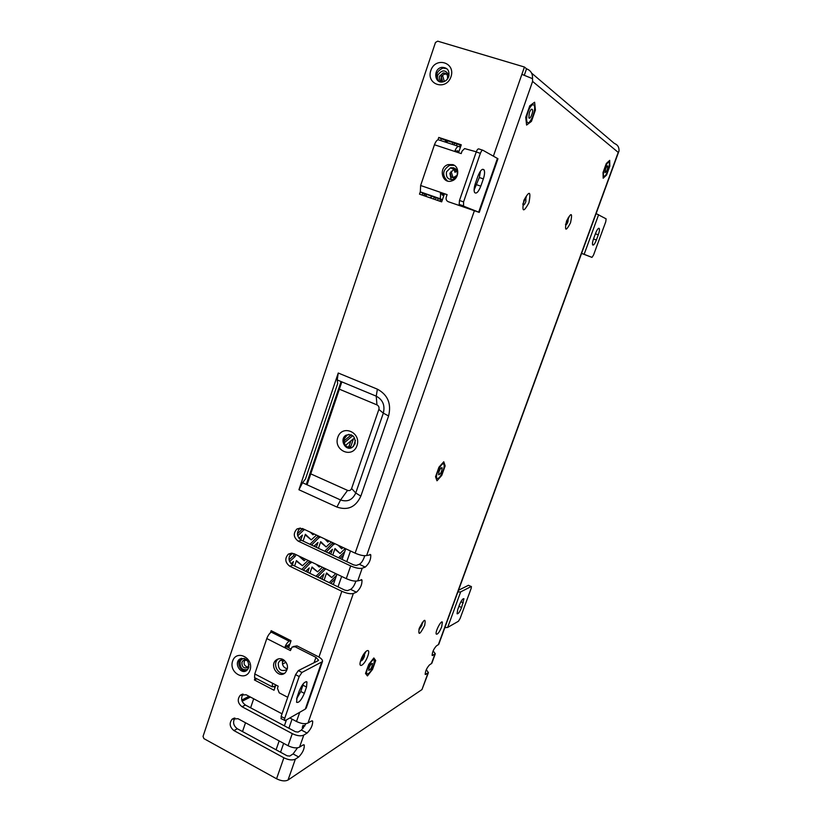<?xml version="1.0" encoding="UTF-8"?>
<svg xmlns="http://www.w3.org/2000/svg" width="822" height="822" viewBox="0 0 822 822"><rect width="100%" height="100%" fill="white"/><g stroke="black" fill="none" stroke-linecap="round" stroke-linejoin="round"><path stroke-width="1.23" d="M438.948 467.184L435.537 476.75L436.996 480.788L441.784 475.352L445.154 465.91L443.767 461.779L438.948 467.184L435.537 476.75L436.996 480.788L441.784 475.352L445.154 465.91L443.767 461.779L438.948 467.184M438.979 471.592L438.609 474.777C440.736 474.027 441.907 471.705 442.133 467.821C441.291 467.328 440.243 468.591 438.979 471.592L438.609 474.777C440.736 474.027 441.907 471.705 442.133 467.821C441.291 467.328 440.243 468.591 438.979 471.592M531.598 73.107L614.383 143.46C617.692 144.754 619.233 147.261 618.997 150.991L438.753 644.325L436.348 645.979C433.615 649.061 432.218 652.226 432.177 655.473L435.3 653.788L433.122 650.89M435.3 653.788L431.848 663.22L429.413 664.988C426.669 668.101 425.282 671.255 425.241 674.451L428.416 672.632L426.289 669.673M350.686 565.916L298.232 541.143C293.454 537.403 293.033 533.344 296.948 528.967L302.506 528.546L355.135 553.155C360.087 555.282 363.92 556.073 366.643 555.518L370.743 554.778C371.02 559.463 369.181 563.563 365.245 567.088L362.194 568.208C359.471 568.824 355.628 568.053 350.686 565.916L346.268 578.626C351.189 580.774 355.022 581.524 357.765 580.866L361.957 579.952C362.214 584.524 360.385 588.603 356.45 592.2L353.357 593.463C350.604 594.172 346.761 593.453 341.849 591.295L289.734 566.194C285.029 562.484 284.566 558.467 288.358 554.12L293.978 553.689L346.268 578.626M364.752 555.734C363.355 560.131 361.546 562.988 359.327 564.303L356.255 565.413L353.604 564.878L301.376 540.26C296.629 536.54 296.197 532.502 300.102 528.145L300.318 528.001M355.895 581.133C354.467 585.346 352.689 588.09 350.573 589.384L347.449 590.628L344.808 590.124L292.909 565.176C288.224 561.488 287.772 557.491 291.543 553.165L291.625 553.114M289.837 717.955L296.506 721.5C301.284 723.74 305.116 724.254 308.003 723.031L311.291 721.058L312.648 721.1C312.853 725.107 311.004 729.104 307.079 733.08L303.77 735.115C300.873 736.389 297.04 735.896 292.283 733.635L242.038 706.745C237.671 703.2 237.096 699.358 240.291 695.217L246.107 694.754L282.028 713.815M306.01 723.648L301.417 730.059L298.078 732.083L295.437 731.734L245.398 705.019C241.329 701.885 240.569 698.238 243.107 694.087M283.878 757.781L233.941 730.594C229.636 727.069 229.03 723.257 232.143 719.158L237.979 718.695L288.07 745.729C292.817 747.999 296.65 748.472 299.557 747.157L302.876 745.051L304.274 745.04C304.479 748.965 302.619 752.952 298.694 756.98L295.355 759.148C292.437 760.514 288.604 760.062 283.878 757.781L276.562 778.773L203.887 738.608L203.034 736.399L435.475 42.477L437.674 41.162L524.426 67.014L526.542 68.812L524.333 75.141M297.513 747.825L293.074 753.938L289.704 756.086L287.063 755.767L237.342 728.754C233.366 725.703 232.564 722.127 234.917 718.007M366.643 555.518L532.594 81.419L532.502 78.655L521.878 74.35L524.426 67.014M283.837 659.953L279.799 660.744L278.309 662.943C278.175 669.396 280.816 671.728 286.231 669.92L287.525 668.173M283.169 659.809L282.645 660.888C281.905 664.998 283.426 667.639 287.197 668.789M427.985 673.136L421.984 689.566L428.416 672.632M421.984 689.566L288.039 780.037C285.1 781.486 281.278 781.064 276.562 778.773M246.569 670.577C240.651 672.591 235.873 662.172 241.031 658.545L241.432 658.258M438.989 81.368C435.064 75.583 436.379 71.154 442.955 68.092L446.901 68.729M440.695 140.552L441.301 138.784L461.111 145.268M444.044 194.999L441.979 194.28M458.604 146.429L438.681 139.884C437.242 139.555 435.835 141.179 434.458 144.754L420.628 185.505L420.33 191.865L422.827 193.088L422.148 195.071M273.86 686.802L275.021 687.408M302.568 482.761L305.527 478.887L337.667 383.597L337.226 379.959L338.243 373.013L298.92 489.748L302.568 482.761L340.565 499.961C347.5 502.273 352.556 499.951 355.751 492.995L383.319 413.147C385.199 405.41 382.826 399.739 376.219 396.153L337.226 379.959M250.022 670.187C245.994 682.291 228.465 673.043 232.605 661.104C236.52 649.01 254.183 658.124 250.022 670.187M450.99 76.765C446.212 91.088 425.909 84.717 430.8 70.558C435.444 56.276 455.922 62.451 450.99 76.765M270.448 632.735L271.157 630.669L291.039 640.728L288.933 646.873L285.737 645.26M437.951 139.812L438.763 137.438L461.276 144.806L458.84 151.895L455.028 150.642M420.289 191.803L419.487 194.146L441.691 201.852L444.096 194.855L440.335 193.56M255.108 677.893L254.409 679.958L274.045 690.254L275.853 684.962M348.97 434.355L347.141 435.085L344.397 438.588C343.473 444.075 345.559 447.209 350.634 448M356.974 445.647C352.474 458.953 333.177 450.477 337.791 437.335C342.158 424.049 361.608 432.362 356.974 445.647M310.757 473.862L347.562 490.385C349.412 490.991 350.768 490.374 351.611 488.515L378.86 409.418C379.363 407.363 378.726 405.852 376.969 404.897L339.363 389.176M455.902 169.147L453.857 169.383L449.891 173.38L451.186 179.679M457.124 175.405C457.864 169.897 455.665 167.359 450.518 167.801L446.521 171.829C445.791 177.377 448.021 179.905 453.22 179.401L457.124 175.405M355.073 443.808C355.556 436.492 352.546 433.626 346.052 435.208C338.87 439.184 345.559 451.925 352.391 447.26L355.073 443.808M419.179 629.416L421.871 625.47L422.179 622.984M361.012 660.826C362.05 660.816 363.201 659.326 364.444 656.346L364.547 653.562M565.546 224.755C566.142 225.259 566.933 224.272 567.94 221.806L568.3 217.779M522.987 204.812C523.758 205.5 524.713 204.421 525.864 201.575L525.885 196.9M438.342 644.787L618.226 152.389L532.594 81.419L532.502 78.655C532.8 73.713 530.807 70.435 526.542 68.812M441.681 626.847C439.462 632.118 437.664 634.543 436.297 634.132C434.807 632.272 441.219 619.747 442.39 622.192L441.681 626.847M608.003 170.452C606.163 175.024 604.735 176.853 603.708 175.939C602.064 173.463 607.797 159.489 609.164 162.643C609.667 164.102 609.287 166.702 608.003 170.452M373.733 665.204C371.041 671.533 368.749 674.389 366.879 673.793C364.927 671.399 372.808 657.035 374.359 660.128L373.733 665.204M443.13 470.708C440.633 476.688 438.537 479.205 436.842 478.25C434.766 475.455 442.185 460.834 443.88 464.338C444.435 465.509 444.188 467.626 443.13 470.708M528.053 111.792C526.542 116.467 526.203 119.858 527.066 121.964C529.347 126.835 536.715 109.449 534.125 105.319C532.481 103.644 530.457 105.802 528.053 111.792M254.409 679.958L256.824 678.787M438.763 137.438L441.301 138.784M448.73 76.61C449.737 70.569 447.456 67.476 441.887 67.342C433.03 68.503 434.139 83.916 442.935 81.902C445.699 81.255 447.63 79.487 448.73 76.61M248.758 667.639C248.963 660.066 245.912 657.24 239.592 659.172C233.479 663.59 241.206 675.335 246.939 670.31L248.758 667.639M368.718 664.423L365.502 673.454L367.434 675.92L372.51 669.447L375.695 660.539L373.835 657.97L368.718 664.423L365.502 673.454L367.434 675.92L372.51 669.447L375.695 660.539L373.835 657.97L368.718 664.423M369.068 667.844L368.759 670.372C370.886 669.457 372.13 667.176 372.5 663.539C371.565 663.231 370.424 664.659 369.068 667.844L368.759 670.372C370.886 669.457 372.13 667.176 372.5 663.539C371.565 663.231 370.424 664.659 369.068 667.844M248.039 667.197C244.185 666.046 243.168 663.611 244.997 659.902M249.056 664.423L247.689 667.515C243.744 668.748 241.832 667.002 241.956 662.265L243.107 660.58L246.538 660.251L248.141 661.607M307.068 484.795L341.839 381.87M306.308 484.446L341.058 381.552M440.9 75.511L442.76 81.933M302.753 528.659L297.389 533.858M299.732 537.567L299.331 538.739M294.225 553.802L293.598 555.641L289.056 559.833M452.912 142.586L452.306 144.353M445.123 140.038L445.421 140.983L447.178 141.569L448.185 141.035M434.263 197.116L433.605 199.047M423.895 193.489L424.799 195.985M351.313 434.817L344.007 440.931M350.891 440.9L349.124 446.038L347.644 447.302M312.411 533.18L311.836 533.704M318.371 535.965L309.966 544.308M305.178 534.886L311.281 539.89L316.491 535.081M304.13 558.528L302.928 559.659M315.288 544.965L314.754 546.558M309.74 561.21L301.797 569.441M296.28 561.066L302.455 565.752L308.096 560.429M306.565 570.499L306.195 571.567M459.683 144.806L460.412 147.313M456.487 169.866L454.535 170.986M450.066 172.928L451.391 177.131L453.086 177.706L457.145 175.333M439.914 199.068L440.756 201.524M327.495 540.229L326.724 540.948M332.91 542.767L324.731 551.264M320.529 542.243L326.18 546.938L331.348 542.037M318.628 565.444L318.083 565.968M329.776 551.86L329.252 553.391M324.187 568.094L315.987 576.273M311.877 567.468L317.621 571.865L322.388 567.242M321.299 576.489L320.601 578.493M341.541 546.805L340.606 547.709M344.778 551.624L338.5 557.758M334.811 549.086L340.072 553.504L345.199 548.51M336.527 575.39L329.252 582.654M326.416 573.427L331.749 577.568L335.736 573.602M442.513 75.244L444.312 81.481M304.376 529.419L297.698 535.821M298.951 538.276L302.445 535.101L300.801 539.951M295.838 554.573L295.211 556.412L289.58 561.621M289.303 556.299L292.632 553.237M291.029 563.8L293.475 561.529L292.344 564.858M441.075 140.675L440.869 140.038M446.88 140.613L447.178 141.569M454.648 143.151L454.042 144.929M425.652 194.126L426.546 196.592M429.957 197.783L432.259 196.417M435.979 197.701L435.311 199.633M352.751 435.67L344.469 442.616L344.089 442.113M345.487 445.452L353.491 438.701L350.737 446.736L349.371 447.908M314.004 533.92L313.007 534.834L310.223 532.153M319.943 536.704L311.548 545.048M303.082 541.061L305.383 534.3L311.281 539.89M305.712 559.289L304.171 560.738L298.633 555.908M313.983 546.198L317.97 542.469L316.316 547.298M311.302 561.95L303.369 570.201M294.605 565.988L296.434 560.604L302.455 565.752M305.702 571.321L309.257 567.92L307.757 572.317M456.395 145.7L457.001 143.922M457.094 171.048L454.946 172.291L453.528 167.719M451.062 171.284L453.086 177.706M443.88 195.472L443.685 194.876M437.633 200.445L438.301 198.513M441.609 199.654L442.031 200.876M353.419 446.449L355.402 440.438M329.036 540.948L327.855 542.068L324.639 538.893M334.441 543.476L326.262 551.994M318.443 548.305L320.724 541.657L326.18 546.938M320.159 566.183L319.275 567.036L316.193 564.293M328.523 553.052L332.427 549.322L330.773 554.11M325.697 568.824L317.518 577.003M309.873 573.324L312.041 566.995L317.621 571.865M319.696 578.051L323.96 573.869L322.121 579.212M343.041 547.503L341.705 548.808L338.119 545.202M343.647 554.871L339.989 558.457M332.756 555.045L335.016 548.51L340.072 553.504M333.65 572.615L332.376 572.009M335.376 578.729L330.742 583.363M324.084 580.168L326.581 572.955L331.749 577.568M332.776 584.339L333.773 583.343M241.76 700.067L249.025 696.306M242.13 701.248L250.443 697.046M325.604 569.112L324.084 568.392M334.081 544.524L332.55 543.804M310.952 562.988L309.391 562.238M319.676 537.496L318.104 536.756M350.737 446.736L349.124 446.038M295.211 556.412L293.598 555.641M304.202 529.943L302.578 529.183M441.938 81.881C440.068 78.296 441.034 75.686 444.825 74.062L446.716 74.206M442.339 81.984C439.76 81.121 438.814 79.2 439.482 76.241L443.15 72.932C446.644 72.994 448.072 74.915 447.445 78.696L447.168 79.374M276.079 749.798L279.151 740.92M284.381 725.836L286.436 719.908M280.559 752.233L283.652 743.345M288.902 728.241L292.067 719.137M333.331 584.617L336.948 574.188M342.065 559.443L345.764 548.767M338.017 586.867L341.644 576.428M346.781 561.662L350.491 550.987M304.818 725.99L302.999 725.405L302.28 727.48L303.524 727.953M253.7 698.782L250.618 707.804M245.521 722.764L242.521 731.57M606.307 163.506L603.029 172.497L603.184 178.22L606.574 175.014L609.811 166.147L609.698 160.362L606.307 163.506M605.65 168.726L605.074 172.62C606.728 171.819 607.643 169.599 607.797 165.972C607.283 165.51 606.574 166.434 605.65 168.726M529.769 105.802L525.731 117.32L526.594 125.078L531.433 121.389L535.42 110.056L534.629 102.216L529.769 105.802M529.337 112.727L528.844 117.823C529.974 120.259 533.673 111.556 532.368 109.501C531.546 108.658 530.539 109.737 529.337 112.727M581.586 253.402L591.974 257.389L593.525 255.087L605.763 221.745L606.122 218.847L596.125 213.607M581.606 253.33L591.974 257.389M593.607 238.657L595.518 233.438C597.142 229.42 598.395 227.776 599.279 228.485C599.69 229.626 599.361 231.722 598.303 234.784L596.402 239.952C594.789 243.959 593.525 245.614 592.641 244.905C592.23 243.795 592.549 241.709 593.607 238.657M444.846 627.659L447.661 627.433L458.429 621.257L460.125 618.473L471.14 588.449L471.438 586.6L468.448 585.295L471.263 586.518M447.661 627.433L460.669 591.881L471.17 586.548M458.501 590.288L468.448 585.295M460.669 591.881L457.875 592.004M457.72 609.647L459.436 604.961C461.337 600.44 462.837 598.375 463.957 598.745L461.594 607.53C459.704 612.041 458.193 614.106 457.073 613.757L457.72 609.647M293.331 646.482L296.999 645.907L317.795 656.439C321.279 658.299 322.841 660.015 322.471 661.597L306.287 707.948M296.999 645.907L295.098 646.78L315.956 657.343L314.086 662.696M281.278 718.798L281.124 716.424L295.56 674.667L298.345 670.598L318.022 660.724L318.546 660.21L315.956 657.343M322.471 661.597L301.962 672.458L299.187 676.537L295.56 674.667M272.863 631.532L271.352 632.169C269.554 633.187 268.034 635.314 266.79 638.55L254.769 673.948L254.553 677.605L255.159 677.914M321.546 662.511L305.301 709.088L285.296 720.565L280.939 718.613M254.769 673.948L278.175 686.175L277.446 688.312L279.233 692.854L287.731 697.303M305.301 709.088L306.257 708.061M281.124 716.424L284.72 718.336L299.187 676.537M303.482 683.483L300.79 691.497L296.557 698.947M295.098 646.78L292.077 647.058L290.413 650.572L284.689 647.654L286.621 646.78L290.957 648.99M282.994 659.45C280.487 658.268 278.196 658.473 276.12 660.066C268.979 665.46 278.463 679.023 285.131 672.899C288.871 667.988 288.162 663.498 282.994 659.45M306.524 687.048L304.335 693.336C301.417 700.077 298.838 703.057 296.588 702.307L297.04 697.323L299.249 690.953C302.188 684.192 304.767 681.202 306.986 682.013L306.524 687.048L302.979 685.209M284.72 718.336L284.525 720.524M278.422 658.884L278.072 659.152C272.113 663.549 277.877 675.53 284.813 673.146M287.022 645.907L289.919 644.006M266.79 638.55L284.689 647.654C285.943 644.407 287.453 642.249 289.21 641.201L290.69 640.543M272.503 683.205L272.246 686.863L275.514 685.959M434.458 144.754L461.214 153.591L462.067 151.094L464.605 148.587L476.298 151.803M497.454 158.358L478.681 212.148L479.247 212.395L497.968 158.749L482.915 150.262C482.093 150.077 481.24 151.104 480.377 153.334L476.236 151.978C477.099 149.748 477.952 148.72 478.784 148.905L482.74 150.2M478.681 212.148L459.169 204.401L459.477 200.476L476.236 151.978M420.628 185.505L447.106 194.619L446.264 197.085C445.73 199.284 446.397 200.825 448.278 201.709L475.054 210.925L459.488 204.699M448.278 201.709L479.247 212.395M459.477 200.476L463.567 201.893L480.377 153.334M480.531 171.007L479.308 177.521L474.109 190.036M452.737 164.616L448.165 164.595C438.054 167.38 442.051 184.601 451.936 180.84C459.241 178.754 459.847 166.568 452.737 164.616M483.346 178.877L480.808 186.152C478.435 192.019 476.359 194.136 474.592 192.502C473.77 190.632 474.017 187.673 475.332 183.604L477.89 176.227C480.284 170.339 482.35 168.222 484.096 169.897C484.918 171.808 484.661 174.798 483.346 178.877L479.308 177.521M463.567 201.893L463.557 206.106M447.076 194.711L440.684 192.41L440.304 198.78L442.38 199.849M454.309 165.366L449.665 165.314C442.575 169.846 441.804 175.055 447.343 180.922M456.765 151.135L458.871 151.793M456.713 151.197L457.433 150.765L458.953 151.556M454.73 151.443C456.107 147.847 457.505 146.203 458.892 146.522L460.402 147.333M441.979 194.126L442.246 195.04L443.808 195.677M442.359 199.91L422.827 193.088M432.064 655.103L432.875 655.504M425.118 674.04L425.95 674.461M359.327 564.303L365.245 567.088M301.376 540.26L298.232 541.143M350.573 589.384L356.45 592.2M292.909 565.176L289.734 566.194M301.417 730.059L307.079 733.08M245.398 705.019L242.038 706.745M293.074 753.938L298.694 756.98M237.342 728.754L233.941 730.594M338.243 373.013L377.39 389.176C387.82 394.827 391.549 403.756 388.59 415.963L360.827 496.139C355.782 507.092 347.819 510.739 336.928 507.061L298.92 489.748M288.07 745.729L292.283 733.635M296.506 721.5L299.711 712.294M318.946 657.066L341.849 591.295M355.135 553.155L474.356 210.812M493.406 156.098L521.878 74.35M376.969 404.897L376.219 396.153L377.39 389.176M378.86 409.418L383.319 413.147L388.59 415.963M351.611 488.515L355.751 492.995L360.827 496.139M347.562 490.385L340.565 499.961L336.928 507.061M288.039 780.037L295.355 759.148M424.697 625.367C419.806 634.903 417.997 635.879 419.261 628.306C424.193 618.75 426.012 617.764 424.697 625.367M367.783 656.141C364.465 665.615 357.488 669.509 360.92 659.861C364.331 650.192 371.225 646.595 367.783 656.141M570.519 222.834C565.742 231.814 564.426 231.188 566.574 220.933C571.393 211.932 572.708 212.569 570.519 222.834M528.926 202.798C523.378 212.919 521.693 212.107 523.871 200.363C529.45 190.252 531.146 191.064 528.926 202.798M434.879 654.261L431.427 663.714M357.765 580.866L362.194 568.208M308.003 723.031L353.357 593.463M299.557 747.157L303.77 735.115M247.884 669.324C242.439 670.67 239.86 668.142 240.127 661.751C240.959 659.604 242.449 658.494 244.586 658.443M284.648 660.59L282.449 661.638M282.47 664.012L286.087 662.275M437.325 79.241L437.551 75.521C441.897 69.367 445.709 69.387 449.007 75.583M584.154 254.265L598.632 214.676M598.303 234.784L595.385 233.797M596.402 239.952L593.494 238.966M463.3 602.886L460.895 601.755M461.594 607.53L458.953 606.297M298.345 670.598L301.962 672.458M304.335 693.336L300.79 691.497M271.352 632.169L289.21 641.201M480.808 186.152L476.781 184.796M440.808 199.232L420.854 192.317M279.799 660.744L281.74 659.83M450.518 167.801L453.857 169.383M346.052 435.208L347.141 435.085M296.948 528.967L300.102 528.145M288.358 554.12L291.543 553.165M240.291 695.217L242.367 694.189M232.143 719.158L234.054 718.161M526.347 197.177L525.813 197.003M312.648 721.1L312.062 720.791M361.957 579.952L361.177 579.582M370.743 554.778L369.931 554.398M422.015 622.901L423.073 622.09L418.953 629.22M364.465 653.552L365.513 652.74L363.766 654.641L360.971 660.97L360.776 660.282M568.218 217.748L569.184 216.803L565.536 224.509M525.998 196.9L522.813 204.144M304.274 745.04L303.729 744.742M441.887 67.342L442.955 68.092M239.592 659.172L241.031 658.545M246.538 660.251L248.08 661.505M443.15 72.932L444.825 74.062M243.107 660.58L244.545 659.943M531.526 109.234L532.368 109.501M598.642 228.269L599.279 228.485M306.205 681.602L306.986 682.013M278.072 659.152L276.12 660.066M272.246 686.863L254.553 677.605M482.38 169.322L484.096 169.897M449.665 165.314L448.165 164.595M440.304 198.78L420.33 191.865M463.259 205.819L459.169 204.401"/></g></svg>
